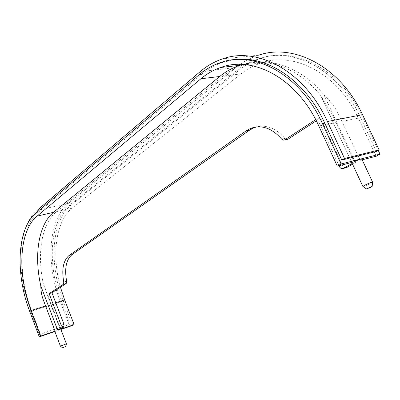 <?xml version="1.0" encoding="UTF-8"?>
<svg xmlns="http://www.w3.org/2000/svg" width="400" height="400" viewBox="0 0 400 400"><rect width="100%" height="100%" fill="white"/><g stroke="black" fill="none" stroke-linecap="round" stroke-linejoin="round"><path stroke-width="0.3" stroke-dasharray="2 1.5" d="M372.61 182.27L370.74 183.485C367.04 185.32 364.45 186.34 362.97 186.535M66.365 343.79L60.44 346.16M60.8 329.17L60.26 329.355L50.71 304.32L45.44 288.915L43.63 285.125C36.665 254.68 41.33 223.8 56.47 211.65L223.035 76.08C229.09 71.145 235.76 67.45 243.05 64.99C268.41 56.17 300.825 66.455 323.985 94.875C329.825 100.23 334.515 106.38 338.055 113.34L360.27 160.3L361.815 159.035M354.23 161.84L335.995 122.58L331.895 114.495L320.665 95.41L352.2 163.425L355.45 162.59L352.57 164.215M60.375 329.025L43.63 285.125M72.685 325.405L63.22 300.79C48.85 264.38 51.44 220.51 71.16 205.04L239.23 70.065C245.76 64.815 252.97 60.9 260.86 58.33C294.685 46.29 340.355 68.89 361.975 115.885L378.245 150.4M376.225 156.23L358.32 118.15C337.595 72.97 293.625 51.195 261.065 62.99C253.75 65.415 247.045 69.055 240.95 73.91L72.325 207.995C55.73 220.965 51.41 255.23 60.455 287.23M323.985 94.875L355.45 162.59M345.545 167.83L344.095 167.425L342.77 166.015L320.6 117.99L316.295 120.79M286.895 139.495L284.955 138.445C276.255 128.405 266.78 124.56 256.535 126.915M338.995 165.725L317.3 118.615L315.705 119.655M242.66 64.46C267.49 57.255 298.37 68 320.665 95.41M362.18 159.815L360.27 160.3M54.865 331.52L60.905 329.445M54.805 331.36L60.26 329.355M60.41 301.985L30.665 311.41L39.41 334.65L69.065 324.535L60.41 301.985C45.66 264.515 48.225 219.385 68.43 203.355L238.55 65.49M30.665 311.41C15.785 272.805 17.615 226.635 37.09 210.405L68.43 203.355M240.095 64.385C245.81 60.385 251.98 57.33 258.595 55.21L222.68 58.86M320.6 117.99L317.3 118.615M234.57 59.7L222.83 62.35C215.005 64.99 207.88 69.03 201.46 74.465L37.935 212.585C18.96 228.255 17.13 273.205 31.63 310.79L40.4 334.08L70.09 323.955L61.415 301.365C47.035 264.885 49.585 220.955 69.26 205.47L237.095 70.315C243.62 65.05 250.825 61.13 258.71 58.555C292.525 46.495 338.225 69.165 359.885 116.295L376.425 151.43M69.065 324.535L70.09 323.955M40.4 334.08L39.41 334.65M335.995 122.58L318.815 125.99M358.32 118.15L342.12 121.365M240.95 73.91L223.035 76.08M72.325 207.995L56.47 211.65M55.74 302.73L50.71 304.32M235.87 67.565L200.205 71.6M342.64 165.755L339.39 166.585M284.955 138.445L281.67 139.12M63.22 300.79L61.415 301.365M31.63 310.79L29.715 311.4M361.975 115.885L359.885 116.295M201.46 74.465L199.135 74.735M37.935 212.585L35.915 213.045M239.23 70.065L237.095 70.315M71.16 205.04L69.26 205.47M45.44 288.915L60.68 328.855M243.05 64.99L261.065 62.99M320.87 95.88L351.76 162.47M222.83 62.35L220.49 62.595M260.86 58.33L258.71 58.555"/><path stroke-width="0.6" d="M371.06 187.155L372.16 186.41L366.445 188.93L371.06 187.155M362.97 186.535L364.745 185.225C368.775 183.235 371.4 182.225 372.62 182.19L372.61 182.27M65.73 346.53L62.46 347.78L65.73 346.53M60.44 346.16L66.365 343.79M372.16 186.41L372.62 182.19L361.815 159.035C360.7 158.905 358.175 159.84 354.23 161.84L337.295 166.155L318.815 125.99C297.405 78.335 253.005 55.295 220.755 67.47C213.505 69.965 206.885 73.73 200.895 78.76L37.095 216.11C18.88 231.015 17.09 274.305 31.07 310.53L40.685 336.065L39.29 336.865L54.865 331.52M256.535 126.915L253.65 127.9L249.335 130.295L72.055 254.62C66.16 259.685 64.36 268.58 66.655 281.31L66.215 283.485L51.935 292.775L64.03 324.385L63.8 327.095L60.375 329.025L57.585 329.98L40.82 285.955C40.81 291.015 41.73 295.895 43.575 300.59L55.07 331.135L40.685 336.065M378.245 150.4L380 154.13L376.225 156.23L362.18 159.815M60.455 287.23L64.63 299.915L74.13 324.6L72.685 325.405L60.905 329.445M337.295 166.155L341.075 163.99L322.47 123.65C300.125 74.065 253.995 50.16 220.49 62.595C212.665 65.24 205.55 69.29 199.135 74.735L35.915 213.045C16.99 228.725 15.205 273.74 29.715 311.4L39.29 336.865M352.57 164.215L346.72 167.515L345.545 167.83M316.295 120.79L288.06 139.16L286.895 139.495M66.215 283.485L63.35 284.345L49.115 293.635L61.22 325.335L64.03 324.385M63.35 284.345L63.785 282.165L66.655 281.31M315.705 119.655L284.775 139.84L283.23 140.135L281.67 139.12C271.84 127.96 261.405 124.425 250.36 128.51L246.045 130.91L69.14 255.42C63.265 260.49 61.48 269.405 63.785 282.165M352.2 163.425L343.435 168.38C341.78 169.035 340.43 168.44 339.39 166.585L338.995 165.725M40.82 285.955C33.835 255.43 38.445 224.49 53.535 212.325L219.7 76.485C225.745 71.535 232.41 67.83 239.695 65.365L242.66 64.46M63.8 327.095L60.995 328.05L57.585 329.98M60.995 328.05L61.22 325.335M341.075 163.99L380 154.13M74.13 324.6L60.8 329.17M55.07 331.135L54.805 331.36L60.425 346.15L62.46 347.78M37.09 210.405L200.205 71.6C206.94 65.86 214.43 61.61 222.68 58.86C257.1 46.27 304.44 70.715 327.405 121.51L344.5 158.47L379.135 149.9L362.515 114.665L327.405 121.51M238.55 65.49L240.095 64.385M258.595 55.21C293.31 42.98 340.22 66.235 362.515 114.665M51.935 292.775L49.115 293.635M366.445 188.93L362.9 186.49L351.76 162.47M344.5 158.47L341.785 160.035L376.425 151.43L379.135 149.9M234.57 59.7C266.33 54.995 305.05 79.68 324.77 123.195L341.785 160.035M219.7 76.485L200.895 78.76M343.475 168.355L346.72 167.515M45.505 305.965L31.07 310.53M53.535 212.325L37.095 216.11M64.63 299.915L55.74 302.73M284.775 139.84L288.06 139.16M249.335 130.295L246.045 130.91M72.055 254.62L69.14 255.42M324.77 123.195L322.47 123.65M65.95 346.38L66.37 343.77L60.68 328.855M220.755 67.47L239.695 65.365M250.36 128.51L253.65 127.9M284.495 139.995L287.78 139.31M343.435 168.38L346.675 167.535"/></g></svg>

